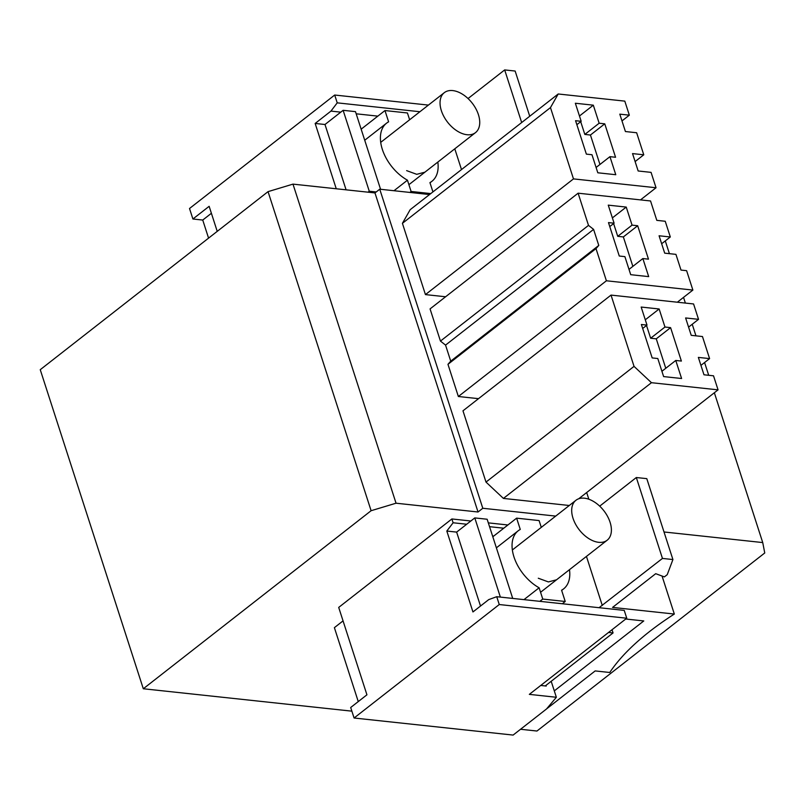 <?xml version="1.0" encoding="UTF-8"?>
<svg xmlns="http://www.w3.org/2000/svg" width="805" height="805" viewBox="0 0 805 805"><rect width="100%" height="100%" fill="white"/><g stroke="black" fill="none" stroke-linecap="round" stroke-linejoin="round"><path stroke-width="1.21" d="M555.702 516.096L482.799 508.267L478.029 512L396.04 503.206L371.105 510.712L143.31 688.758L351.866 711.157M520.553 729.27L536.955 731.031L764.75 552.975L762.738 542.57L664.014 531.974M143.31 688.758L40.25 369.686L268.045 191.64L292.98 184.124L374.969 192.928L379.749 189.195L429.548 194.548M470.845 520.996L451.887 518.963L338.704 607.423L366.929 694.816L350.688 707.504L354.079 718.01L499.261 604.535L496.735 596.706L488.736 599.604L472.948 611.951L446.815 531.048L453.114 522.767L466.709 524.236M488.313 522.868L507.905 524.981M371.105 510.712L268.045 191.64M396.04 503.206L292.98 184.124M478.029 512L374.969 192.928M482.799 508.267L379.749 189.195M588.837 499.231L586.684 492.539M621.983 120.921L629.339 115.175L624.811 101.128L558.207 93.984L550.469 107.608L573.482 178.891L425.443 294.6L445.608 296.763M425.443 294.6L402.42 223.327L410.168 209.692L558.207 93.984M478.512 398.666L458.357 396.503L447.962 364.323L450.73 361.153L445.547 345.103L440.456 341.089L430.061 308.909L578.111 193.19L650.551 200.968L656.81 220.359L665.232 221.264L670.313 236.982L661.65 243.744M569.276 505.49L503.417 498.416L485.999 482.084L462.976 410.812L611.025 295.093L693.568 303.958L698.539 319.333L688.577 327.122M762.738 542.57L714.347 392.749M708.702 375.291L704.576 362.522M695.963 335.846L692.23 324.274M685.377 303.083L683.536 297.377M669.418 253.666L665.292 240.896M336.259 188.773L315.158 123.447L330.956 111.1L340.787 112.157M419.908 111.734L337.225 102.849L330.956 111.1M337.225 102.849L334.699 95.03L189.517 208.505L192.908 219L209.149 206.311L217.229 231.357M346.09 189.829L324.989 124.503L315.158 123.447M451.887 518.963L453.114 522.767M489.541 526.681L503.769 528.211M496.735 596.706L624.237 610.401L626.763 618.22L499.261 604.535M354.079 718.01L513.117 735.076L546.545 708.953L556.356 697.271L529.338 694.363L626.763 618.22M629.339 115.175L619.8 114.149L625.415 131.537L636.644 132.744L643.769 154.802L635.115 161.574M643.769 154.802L632.539 153.594L638.154 170.982L651.064 172.371L656.035 187.746L640.498 199.892M573.482 178.891L656.035 187.746M550.469 107.608L402.42 223.327M670.313 236.982L659.084 235.774L664.699 253.162L675.928 254.36L681 270.077L686.615 270.681L692.874 290.072L606.396 280.784L458.357 396.503M606.396 280.784L596.002 248.604L447.962 364.323M440.456 341.089L588.505 225.38L593.597 229.385L598.779 245.434L596.002 248.604M598.779 245.434L450.73 361.153M593.597 229.385L445.547 345.103M588.505 225.38L578.111 193.19M692.874 290.072L677.337 302.217M578.715 498.758L718.06 389.851L713.522 375.804L703.983 374.788L698.358 357.4L709.597 358.607L702.463 336.54L691.233 335.333L685.619 317.955L698.539 319.333M709.597 358.607L700.934 365.369M718.06 389.851L651.456 382.697L503.417 498.416M651.456 382.697L634.038 366.376L485.999 482.084M634.038 366.376L611.025 295.093M192.908 219L202.739 220.057L211.393 213.285M356.192 113.807L377.847 116.131M428.401 105.093L334.699 95.03M546.021 685.337L546.243 686.051L540.739 685.458M480.515 606.034L456.636 532.105L446.815 531.048M493.707 536.08L492.539 535.959M551.194 681.292L556.356 697.271M609.948 156.663L615.775 174.715L597.803 172.783L591.977 154.731L586.362 154.127L575.565 120.7L581.18 121.303L575.344 103.241L593.315 105.173L599.151 123.225L604.766 123.829L615.563 157.267L609.948 156.663L596.092 167.48M642.853 258.556L648.689 276.618L630.717 274.686L624.891 256.634L619.276 256.03L608.479 222.593L614.094 223.196L608.258 205.144L626.23 207.076L632.056 225.128L637.671 225.732L648.478 259.16L642.853 258.556L629.007 269.383M675.767 360.459L681.604 378.511L663.632 376.589L657.806 358.527L652.181 357.923L641.384 324.496L646.999 325.099L641.172 307.047L659.144 308.979L664.97 327.031L670.585 327.635L681.382 361.063L675.767 360.459L661.921 371.286M581.18 121.303L576.853 124.684M593.315 105.173L579.469 116.001M599.151 123.225L584.822 134.425L580.697 121.676M604.766 123.829L590.437 135.029L584.822 134.425M599.946 164.472L590.437 135.029M614.094 223.196L609.757 226.577M626.23 207.076L612.384 217.903M632.056 225.128L617.737 236.328L613.611 223.569M637.671 225.732L623.352 236.932L617.737 236.328M632.861 266.375L623.352 236.932M646.999 325.099L642.672 328.48M659.144 308.979L645.288 319.796M664.97 327.031L650.641 338.231L646.526 325.472M670.585 327.635L656.266 338.825L650.641 338.231M665.775 368.277L656.266 338.825M599.081 607.695L662.455 558.429L672.92 559.545L667.244 574.649L664.377 576.893L655.713 573.683L612.555 607.413L674.328 614.044A230.441 93.108 162.1 0 0 609.767 672.487L595.167 670.927L546.585 708.893M562.313 603.75L565.221 601.476L542.761 599.071L539.119 587.791A36.869 22.651 52 0 1 514.566 558.66A36.869 22.651 52 0 1 518.219 530.767A36.869 22.651 52 0 1 520.272 529.438L516.629 518.158L492.811 536.784M539.853 601.335L542.761 599.071M554.293 690.891L643.779 620.947L625.747 619.015M500.358 597.099L474.789 517.917L456.636 532.105M343.051 620.886L334.387 627.659L358.265 701.588M474.789 517.917L487.146 519.245L512.715 598.427M516.629 518.158L539.088 520.573L541.282 527.366M662.455 558.429L636.322 477.526L599.705 506.144M636.322 477.526L646.787 478.643L672.92 559.545M538.293 578.231L548.396 581.924L556.527 579.791M561.649 590.417L563.631 588.868A36.869 22.651 52 0 1 561.578 590.206L565.221 601.476M563.631 588.868A36.869 22.651 52 0 0 569.487 569.668M674.328 614.044L662.052 576.028M602.281 605.461L586.442 556.416M523.964 599.634L539.119 587.791M545.247 685.941L613.058 632.941L612.021 629.741M613.058 632.941L608.55 632.458M409.876 192.435L411.103 191.469L430.786 193.582M376.207 191.962L369.264 191.218L368.036 192.184M369.264 191.218L343.131 110.315L324.989 124.503M343.131 110.315L355.488 111.643L380.564 189.286M364.725 140.241L386.561 123.175A36.869 22.651 52 0 1 388.614 121.837L384.971 110.557L361.153 129.182M384.971 110.557L407.441 112.972L409.634 119.764M521.67 122.541L504.675 69.924L468.047 98.542M504.675 69.924L515.14 71.041L529.73 116.242M406.646 170.63L416.749 174.323L424.879 172.19M429.991 182.816L431.973 181.266A36.869 22.651 52 0 1 429.93 182.604L432.929 191.902M431.973 181.266A36.869 22.651 52 0 0 437.84 162.067M386.561 123.175A36.869 22.651 52 0 0 382.918 151.058A36.869 22.651 52 0 0 407.461 180.189L411.103 191.469M461.496 169.573L454.785 148.814M393.987 190.725L407.461 180.189M208.565 238.129L202.739 220.057M594.171 501.847A25.347 15.567 -128 0 1 611.226 532.578A25.347 15.567 -128 0 1 607.151 540.225A25.347 15.567 -128 0 1 588.918 538.666A25.347 15.567 -128 0 1 571.862 507.925A25.347 15.567 -128 0 1 575.937 500.287A25.347 15.567 -128 0 1 594.171 501.847M462.523 94.245A25.347 15.567 -128 0 1 479.569 124.976A25.347 15.567 -128 0 1 475.503 132.624A25.347 15.567 -128 0 1 457.26 131.064A25.347 15.567 -128 0 1 440.214 100.333A25.347 15.567 -128 0 1 444.28 92.686A25.347 15.567 -128 0 1 462.523 94.245M496.383 547.843L518.219 530.767M607.151 540.225L540.568 592.279M575.937 500.287L512.352 549.976M475.503 132.624L408.91 184.677M444.28 92.686L380.705 142.374"/></g></svg>
